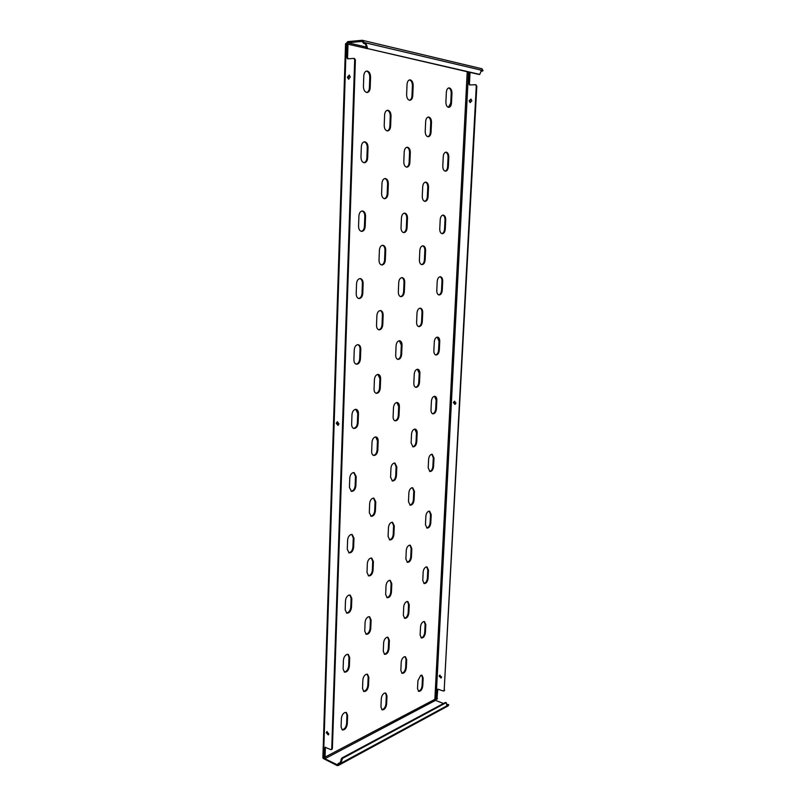 <?xml version="1.0" encoding="UTF-8"?>
<svg xmlns="http://www.w3.org/2000/svg" width="806" height="806" viewBox="0 0 806 806"><rect width="100%" height="100%" fill="white"/><g stroke="black" fill="none" stroke-linecap="round" stroke-linejoin="round"><path stroke-width="1.21" d="M369.249 616.691L370.407 619.743L370.065 628.408C369.551 631.904 368.161 633.808 365.874 634.131M368.271 616.832L369.611 616.771L371.092 619.985L370.76 628.65C370.135 632.478 368.614 634.352 366.206 634.292L364.745 631.118L365.088 622.403C365.37 619.683 366.438 617.819 368.271 616.832M367.153 674.148L368.151 676.969L367.818 685.453C367.264 689.039 365.833 690.994 363.506 691.316M366.025 674.35L367.506 674.239L368.836 677.242L368.503 685.725C367.828 689.654 366.267 691.578 363.828 691.498L362.539 688.546L362.871 680.002C363.153 677.322 364.201 675.438 366.025 674.35M347.88 654.301L348.988 657.263L348.676 666.008C348.121 669.685 346.62 671.67 344.192 671.962M346.721 654.482L348.242 654.391L349.683 657.525L349.371 666.28C348.686 670.29 347.074 672.244 344.515 672.133L343.114 669.04L343.427 660.235C343.709 657.474 344.807 655.56 346.721 654.482M345.965 712.353L346.923 715.073L346.61 723.637C346.016 727.405 344.484 729.43 342.016 729.732M344.656 712.585L346.328 712.454L347.608 715.365L347.295 723.939C346.56 728.05 344.908 730.045 342.338 729.934L341.089 727.062L341.391 718.438C341.673 715.718 342.762 713.773 344.656 712.585M470.432 102.574L469.656 100.992L471.097 99.188M471.873 100.77L470.15 102.553L469.122 100.881L470.845 99.098L471.873 100.77M441.275 677.866L439.653 675.912L439.965 675.116M441.587 677.07L441.053 678.027L439.149 676.163L439.683 675.206L441.587 677.07M455.229 404.33L453.919 402.516L454.685 401.237M455.984 403.05L454.977 404.411L453.405 402.607L454.413 401.247L455.984 403.05M348.887 79.139L348.111 77.366L349.522 75.26M350.298 77.044L348.514 79.129L347.406 77.225L349.179 75.129L350.298 77.044M328.566 734.679L326.924 732.402L327.176 731.586M328.818 733.873L328.284 734.921L326.279 732.725L326.813 731.667L328.818 733.873M338.248 425.266L336.928 423.19L337.633 421.78M338.953 423.865L337.926 425.387L336.253 423.301L337.281 421.78L338.953 423.865M349.824 595.009L351.104 598.233L350.781 607.17C350.278 610.747 348.817 612.681 346.429 612.973M348.817 595.14L350.187 595.09L351.809 598.475L351.487 607.412C350.862 611.311 349.29 613.215 346.761 613.134L345.18 609.799L345.492 600.802C345.784 598.002 346.892 596.118 348.817 595.14M351.779 534.449L353.27 537.955L352.937 547.072C352.474 550.548 351.073 552.442 348.736 552.735M350.973 534.539L352.151 534.509L353.975 538.156L353.653 547.284C353.078 551.062 351.557 552.926 349.079 552.886L347.295 549.289L347.608 540.101C347.9 537.249 349.028 535.396 350.973 534.539M353.763 472.558L355.476 476.376L355.144 485.696C354.721 489.051 353.371 490.894 351.104 491.217M353.159 472.618L354.136 472.618L356.192 476.548L355.859 485.877C355.345 489.524 353.874 491.348 351.456 491.348L349.451 487.469L349.774 478.079C350.076 475.177 351.204 473.364 353.159 472.618M355.778 409.317L357.733 413.458L357.39 422.979C357.008 426.223 355.728 428.016 353.552 428.359M355.406 409.347L356.151 409.357C357.673 409.811 358.438 411.231 358.458 413.599L358.116 423.13C357.652 426.646 356.252 428.429 353.905 428.47C352.424 428.016 351.668 426.616 351.648 424.288L351.98 414.697C352.282 411.745 353.421 409.962 355.406 409.347M357.824 344.676C359.285 345.311 360.02 346.802 360.03 349.149L359.688 358.892C359.355 362.005 358.146 363.748 356.061 364.131M357.693 344.686L358.196 344.696C359.879 345.139 360.735 346.661 360.776 349.26L360.423 359.002C360.01 362.388 358.68 364.131 356.423 364.221C354.781 363.778 353.935 362.277 353.905 359.728L354.247 349.915C354.549 346.912 355.698 345.17 357.693 344.686M359.899 278.584C361.531 279.219 362.368 280.831 362.388 283.42L362.035 293.374C361.743 296.356 360.604 298.059 358.63 298.482M360.03 278.574L360.282 278.584C362.126 279.007 363.073 280.639 363.133 283.49L362.781 293.455C362.418 296.699 361.159 298.401 359.002 298.552C357.199 298.129 356.262 296.507 356.202 293.706L356.554 283.682C356.867 280.629 358.025 278.926 360.03 278.574M362.025 210.991C363.828 211.625 364.755 213.368 364.796 216.21L364.433 226.395C364.181 229.236 363.123 230.889 361.269 231.362M362.428 210.971C364.433 211.384 365.471 213.147 365.561 216.25L365.189 226.426C364.876 229.539 363.697 231.201 361.652 231.413C359.678 231.01 358.65 229.277 358.559 226.204L358.912 215.948C359.224 212.855 360.383 211.202 362.398 210.971L362.428 210.971M364.191 141.846C366.166 142.481 367.183 144.355 367.264 147.478L366.891 157.885C366.67 160.596 365.692 162.208 363.98 162.711M364.876 141.826C366.891 142.4 367.949 144.284 368.03 147.468L367.657 157.885C367.375 160.857 366.277 162.48 364.362 162.752C362.216 162.379 361.088 160.515 360.967 157.15L361.33 146.662C361.602 143.71 362.68 142.088 364.574 141.806L364.876 141.826M366.418 71.099L366.609 71.129C368.644 71.885 369.702 73.89 369.783 77.164L369.4 87.814C369.208 90.383 368.322 91.944 366.73 92.489M367.385 71.079C369.42 71.825 370.478 73.84 370.559 77.114L370.176 87.773C369.934 90.615 368.916 92.186 367.123 92.509C364.826 92.176 363.597 90.181 363.425 86.504L363.798 75.764C364.04 72.953 365.037 71.371 366.801 71.039L367.385 71.079M385.409 692.958L386.306 695.649L385.953 703.88C385.419 707.376 384.039 709.31 381.812 709.653M384.321 693.18L385.762 693.049L386.981 695.921L386.628 704.152C385.963 708 384.462 709.905 382.135 709.844L380.946 707.013L381.288 698.731C381.57 696.122 382.578 694.278 384.321 693.18M387.646 637.214L388.683 640.125L388.321 648.518C387.817 651.943 386.477 653.817 384.291 654.16M386.689 637.375L387.998 637.294L389.369 640.367L389.006 648.77C388.381 652.528 386.92 654.381 384.613 654.331L383.283 651.298L383.636 642.845C383.918 640.206 384.936 638.382 386.689 637.375M389.913 580.33L391.112 583.473L390.739 592.047C390.275 595.382 388.966 597.216 386.82 597.558M389.107 580.451L390.265 580.401L391.797 583.695L391.434 592.269C390.86 595.926 389.429 597.74 387.152 597.709L385.661 594.455L386.024 585.831C386.306 583.141 387.333 581.348 389.107 580.451M392.21 522.278L393.58 525.683L393.207 534.428C392.774 537.662 391.515 539.456 389.429 539.808M391.565 522.359L392.572 522.328L394.285 525.875L393.902 534.62C393.378 538.166 391.998 539.949 389.761 539.939L388.089 536.453L388.462 527.648C388.754 524.918 389.792 523.154 391.565 522.359M394.547 463.017L396.109 466.694L395.726 475.621C395.333 478.764 394.124 480.517 392.089 480.87M394.084 463.067L394.91 463.057L396.814 466.855L396.431 475.792C395.948 479.227 394.618 480.96 392.441 480.991L390.578 477.243L390.95 468.256C391.242 465.485 392.29 463.752 394.084 463.067M396.915 402.516L398.678 406.486L398.295 415.594C397.932 418.636 396.784 420.339 394.829 420.722M396.653 402.537L397.287 402.537C398.688 402.96 399.393 404.32 399.403 406.617L399.01 415.735C398.567 419.06 397.298 420.752 395.182 420.833C393.802 420.41 393.106 419.06 393.106 416.803L393.489 407.624C393.791 404.803 394.839 403.111 396.653 402.537M399.323 340.726L401.307 345.018L400.914 354.318C400.592 357.239 399.504 358.902 397.63 359.315M399.272 340.726L399.695 340.737C401.247 341.15 402.023 342.61 402.043 345.119L401.64 354.418C401.247 357.632 400.028 359.285 397.993 359.405C396.481 358.992 395.716 357.552 395.696 355.083L396.089 345.714C396.391 342.842 397.449 341.19 399.272 340.726M401.781 277.617C403.252 278.231 403.997 279.773 403.997 282.241L403.594 291.742C403.312 294.543 402.275 296.165 400.501 296.608M401.952 277.607L402.154 277.617C403.836 278.01 404.703 279.571 404.733 282.302L404.33 291.812C403.977 294.895 402.819 296.517 400.864 296.679C399.212 296.286 398.376 294.734 398.335 292.044L398.738 282.473C399.041 279.561 400.119 277.939 401.952 277.607M404.29 213.147C405.902 213.761 406.728 215.424 406.738 218.114L406.325 227.826C406.073 230.516 405.116 232.088 403.443 232.561M404.683 213.127C406.496 213.519 407.433 215.192 407.483 218.144L407.07 227.856C406.758 230.828 405.67 232.41 403.816 232.612C402.023 232.239 401.096 230.587 401.035 227.655L401.448 217.872C401.751 214.93 402.829 213.348 404.662 213.127L404.683 213.127M406.849 147.266C408.612 147.891 409.508 149.664 409.549 152.606L409.126 162.52C408.894 165.089 408.007 166.63 406.446 167.124M407.483 147.236C409.307 147.78 410.254 149.563 410.304 152.596L409.871 162.52C409.599 165.371 408.582 166.913 406.818 167.164C404.884 166.812 403.877 165.039 403.796 161.855L404.209 151.86C404.481 149.039 405.489 147.488 407.221 147.226L407.483 147.236M409.468 79.935L409.569 79.945C411.413 80.64 412.36 82.544 412.41 85.658L411.977 95.793C411.775 98.241 410.959 99.732 409.508 100.266M410.335 79.905C412.178 80.6 413.125 82.494 413.176 85.617L412.743 95.753C412.491 98.483 411.544 99.994 409.891 100.287C407.816 99.964 406.728 98.07 406.617 94.604L407.04 84.388C407.282 81.688 408.219 80.177 409.851 79.865L410.335 79.905M421.639 675.166L422.485 677.806L422.102 685.725C421.609 688.999 420.359 690.823 418.354 691.216M420.742 675.357L421.991 675.237L423.15 678.058L422.767 685.987C422.153 689.604 420.782 691.407 418.677 691.387L417.528 688.616L417.921 680.637L420.742 675.357M424.137 621.537L425.115 624.388L424.712 632.468C424.258 635.662 423.039 637.455 421.064 637.828M423.362 621.688L424.49 621.607L425.79 624.62L425.387 632.7C424.812 636.226 423.482 637.999 421.387 637.989L420.127 635.027L420.52 626.897C420.792 624.358 421.74 622.625 423.362 621.688M426.676 566.87L427.785 569.943L427.382 578.174C426.948 581.297 425.77 583.04 423.845 583.423M426.031 566.981L427.029 566.93L428.47 570.144L428.067 578.386C427.533 581.831 426.233 583.554 424.168 583.564L422.767 580.391L423.16 572.109C423.452 569.53 424.399 567.827 426.031 566.981M429.255 511.135L430.515 514.44L430.102 522.832C429.709 525.865 428.56 527.577 426.686 527.95M428.752 511.206L429.608 511.175L431.2 514.621L430.787 523.013C430.293 526.358 429.034 528.051 427.019 528.091L425.457 524.696L425.86 516.243C426.152 513.624 427.109 511.951 428.752 511.206M431.875 454.282L433.296 457.838L432.872 466.402C432.51 469.344 431.411 471.016 429.588 471.399M431.522 454.322L432.228 454.312L433.991 457.989L433.568 466.553C433.114 469.807 431.905 471.46 429.93 471.52L428.198 467.893L428.621 459.269C428.913 456.619 429.88 454.967 431.522 454.322M434.535 396.29L436.137 400.119L435.703 408.844C435.371 411.705 434.323 413.327 432.56 413.73M434.353 396.31L434.897 396.31C436.207 396.693 436.852 398.003 436.842 400.239L436.409 408.974C435.996 412.128 434.827 413.74 432.903 413.841C431.623 413.448 430.988 412.148 430.998 409.952L431.432 401.166C431.724 398.466 432.701 396.844 434.353 396.31M437.245 337.12L437.608 337.13C439.028 337.502 439.744 338.903 439.744 341.331L439.3 350.237C438.927 353.28 437.809 354.872 435.955 354.993C434.555 354.61 433.86 353.23 433.86 350.842L434.293 341.875C434.595 339.135 435.572 337.553 437.245 337.12L439.028 341.23L438.585 350.147C438.283 352.897 437.285 354.489 435.603 354.902M439.995 276.74C441.335 277.335 441.99 278.805 441.98 281.153L441.527 290.251C441.255 292.9 440.318 294.452 438.716 294.895M440.187 276.73L440.368 276.73C441.91 277.103 442.685 278.594 442.695 281.223L442.252 290.311C441.91 293.253 440.852 294.805 439.069 294.966C437.547 294.593 436.792 293.112 436.771 290.533L437.215 281.375C437.517 278.594 438.514 277.042 440.187 276.73M442.806 215.111C444.267 215.716 444.993 217.298 444.993 219.847L444.529 229.126C444.287 231.675 443.401 233.186 441.89 233.649M443.199 215.091C444.852 215.454 445.698 217.056 445.718 219.877L445.265 229.166C444.952 231.997 443.955 233.508 442.252 233.71C440.61 233.357 439.784 231.775 439.754 228.975L440.207 219.635C440.509 216.814 441.497 215.303 443.179 215.091L443.199 215.091M445.678 152.203C447.259 152.808 448.055 154.5 448.065 157.271L447.602 166.741C447.38 169.189 446.554 170.65 445.124 171.144M446.272 152.173C447.935 152.677 448.781 154.369 448.801 157.271L448.338 166.741C448.055 169.472 447.108 170.953 445.496 171.194C443.743 170.852 442.837 169.169 442.786 166.137L443.25 156.596C443.522 153.886 444.459 152.405 446.05 152.153L446.272 152.173M448.62 87.965L448.65 87.965C450.332 88.61 451.179 90.413 451.199 93.385L450.725 103.057L448.438 107.339M449.405 87.925C451.078 88.569 451.934 90.383 451.954 93.345L451.481 103.027C451.229 105.646 450.332 107.097 448.811 107.369C446.937 107.047 445.96 105.254 445.889 101.979L446.363 92.237C446.605 89.627 447.481 88.186 448.992 87.894L449.405 87.925M371.375 558.014L372.704 561.339L372.362 570.174C371.888 573.58 370.538 575.444 368.302 575.766M370.559 558.125L371.737 558.084L373.41 561.55L373.057 570.396C372.483 574.114 371.012 575.947 368.634 575.907L367.002 572.492L367.345 563.596C367.637 560.835 368.705 559.011 370.559 558.125M373.531 498.108L375.052 501.705L374.699 510.732C374.276 514.037 372.966 515.85 370.79 516.183M372.896 498.179L373.893 498.168L375.767 501.896L375.405 510.923C374.881 514.52 373.46 516.324 371.133 516.314L369.309 512.636L369.662 503.559C369.954 500.738 371.032 498.954 372.896 498.179M375.717 436.923L377.45 440.822L377.087 450.04C376.704 453.224 375.465 454.997 373.359 455.35M375.284 436.963L376.08 436.963C377.47 437.406 378.175 438.736 378.175 440.973L377.812 450.191C377.339 453.677 375.969 455.43 373.702 455.471C372.342 455.027 371.667 453.707 371.657 451.511L372.019 442.232C372.312 439.371 373.41 437.618 375.284 436.963M377.933 374.417L379.908 378.629L379.535 388.049C379.193 391.122 378.004 392.844 375.989 393.227M377.722 374.437L378.306 374.437C379.838 374.871 380.613 376.311 380.634 378.749L380.261 388.17C379.838 391.525 378.528 393.247 376.342 393.328C374.84 392.895 374.085 391.474 374.065 389.076L374.427 379.596C374.73 376.684 375.828 374.971 377.722 374.437M380.19 310.552C381.661 311.176 382.397 312.688 382.407 315.096L382.034 324.717C381.722 327.669 380.603 329.352 378.689 329.765M380.22 310.552L380.563 310.552C382.245 310.975 383.112 312.516 383.142 315.186L382.769 324.808C382.387 328.042 381.147 329.714 379.052 329.845C377.399 329.422 376.553 327.901 376.513 325.281L376.886 315.589C377.198 312.637 378.306 310.955 380.22 310.552M382.487 245.276C384.119 245.901 384.946 247.533 384.966 250.182L384.583 260.006C384.311 262.837 383.263 264.479 381.45 264.922M382.759 245.256L382.86 245.266C384.704 245.659 385.651 247.321 385.711 250.233L385.318 260.066C384.986 263.169 383.817 264.811 381.822 264.993C380.019 264.59 379.082 262.947 379.022 260.086L379.404 250.182C379.717 247.17 380.835 245.528 382.759 245.256M384.835 178.549C386.618 179.174 387.535 180.937 387.585 183.828L387.182 193.873C386.951 196.573 385.973 198.175 384.281 198.659M385.369 178.519C387.283 179.003 388.27 180.776 388.341 183.839L387.938 193.893C387.646 196.866 386.548 198.467 384.653 198.699C382.699 198.326 381.681 196.573 381.591 193.44L381.984 183.315C382.266 180.363 383.344 178.761 385.218 178.519L385.369 178.519M387.243 110.321L387.263 110.321C389.187 110.956 390.185 112.85 390.255 116.004L389.852 126.27C389.641 128.849 388.744 130.391 387.172 130.915M388.029 110.291C389.953 110.926 390.95 112.82 391.021 115.973L390.608 126.25C390.356 129.091 389.328 130.663 387.555 130.945C385.439 130.592 384.331 128.718 384.21 125.303L384.613 114.946C384.865 112.125 385.873 110.563 387.626 110.271L388.029 110.291M405.086 656.678L406.023 659.449L405.65 667.6C405.146 670.945 403.856 672.798 401.761 673.161M404.159 656.86L405.438 656.759L406.698 659.691L406.315 667.852C405.7 671.539 404.29 673.373 402.083 673.342L400.844 670.441L401.217 662.23C401.499 659.661 402.476 657.867 404.159 656.86M407.473 601.478L408.551 604.46L408.168 612.782C407.705 616.046 406.446 617.859 404.39 618.212M406.677 601.608L407.826 601.538L409.236 604.691L408.854 613.013C408.279 616.6 406.899 618.393 404.713 618.373L403.343 615.27L403.725 606.898C404.008 604.288 404.995 602.525 406.677 601.608M409.901 545.158L411.131 548.392L410.748 556.875C410.314 560.059 409.095 561.822 407.08 562.185M409.247 545.259L410.264 545.219L411.826 548.594L411.433 557.077C410.899 560.573 409.559 562.326 407.413 562.326L405.881 559.001L406.274 550.468C406.556 547.818 407.554 546.075 409.247 545.259M412.37 487.711L413.77 491.197L413.367 499.851C412.974 502.944 411.795 504.667 409.841 505.04M411.876 487.781L412.722 487.761L414.465 491.368L414.062 500.022C413.579 503.418 412.279 505.13 410.183 505.171L408.481 501.604L408.874 492.889C409.166 490.199 410.163 488.496 411.876 487.781M414.868 429.094L416.45 432.852L416.047 441.678C415.684 444.67 414.556 446.363 412.672 446.746M414.556 429.124L415.231 429.124C416.531 429.527 417.176 430.817 417.155 432.993L416.752 441.829C416.309 445.114 415.06 446.786 413.015 446.856L411.131 443.038L411.534 434.142C411.826 431.411 412.833 429.739 414.556 429.124M417.417 369.259L419.191 373.309L418.777 382.316C418.455 385.208 417.377 386.86 415.564 387.263M417.286 369.279L417.78 369.279C419.201 369.682 419.906 371.062 419.906 373.42L419.493 382.437C419.09 385.611 417.901 387.253 415.916 387.354C414.526 386.951 413.831 385.59 413.831 383.263L414.244 374.196C414.536 371.415 415.553 369.773 417.286 369.279M420.007 308.184C421.347 308.789 422.001 310.239 421.991 312.547L421.568 321.735C421.276 324.516 420.258 326.128 418.526 326.551M420.077 308.184L420.369 308.184C421.921 308.577 422.707 310.058 422.717 312.627L422.294 321.826C421.921 324.889 420.792 326.49 418.888 326.632C417.367 326.249 416.601 324.788 416.591 322.249L417.004 312.99C417.307 310.169 418.334 308.567 420.077 308.184M422.646 245.83C424.117 246.435 424.843 247.996 424.843 250.505L424.409 259.895C424.147 262.565 423.2 264.136 421.558 264.59M422.928 245.81L423.019 245.81C424.691 246.183 425.548 247.764 425.578 250.555L425.145 259.945C424.822 262.897 423.744 264.469 421.921 264.65C420.279 264.277 419.432 262.716 419.402 259.965L419.825 250.505C420.138 247.633 421.165 246.072 422.928 245.81M425.336 182.146C426.938 182.761 427.744 184.433 427.764 187.163L427.321 196.755C427.089 199.314 426.193 200.835 424.651 201.319M425.84 182.116C427.583 182.569 428.47 184.252 428.51 187.183L428.067 196.775C427.764 199.616 426.757 201.147 425.024 201.369C423.251 201.006 422.334 199.344 422.273 196.352L422.717 186.7C422.999 183.879 424.006 182.347 425.709 182.106L425.84 182.116M428.097 117.092C429.83 117.706 430.706 119.5 430.736 122.472L430.293 132.265C430.082 134.713 429.255 136.194 427.815 136.708M428.812 117.061C430.565 117.656 431.462 119.449 431.492 122.452L431.039 132.255C430.777 134.975 429.83 136.476 428.188 136.738C426.283 136.405 425.296 134.622 425.215 131.388L425.659 121.525C425.921 118.804 426.858 117.313 428.47 117.041L428.812 117.061M443.491 703.497L435.492 700.364L434.877 699.336L436.6 699.306L436.973 698.631L437.799 689.15L443.229 690.994L444.177 690.299L476.286 85.92L475.56 84.711L469.616 84.973L468.891 83.764L469.334 72.238M436.973 698.631L437.426 689.835M437.467 698.369L436.812 699.114M469.868 72.359L469.455 72.913M468.891 83.764L469.424 83.884L469.989 73.034M469.424 83.884L469.908 84.983M475.883 84.801L476.286 85.92M444.177 690.299L476.82 86.03M444.68 690.037L444.015 690.792M324.052 758.648L325.06 757.559L324.052 758.648L322.874 757.922L345.552 43.736L346.489 43.534L347.265 44.904L346.862 57.458L347.567 57.619L347.97 45.065L347.265 44.904M324.415 757.902L325.11 747.273L330.772 749.63L332.384 748.552L331.619 749.358M354.388 58.546L355.396 59.946L354.69 59.795L331.74 748.895M354.69 59.795L353.894 58.405L347.648 58.838L346.862 57.458M346.963 43.685L347.97 45.065M347.567 57.619L348.041 58.838M355.396 59.946L332.384 748.552M325.493 747.222L324.737 748.018M325.06 757.559L325.382 747.686M362.66 41.741L363.577 41.66L364.564 43.373L363.758 43.443L362.075 41.428L347.708 42.738L346.923 43.635M363.577 41.66L362.106 40.3L347.749 41.63L346.147 43.534M324.344 758.486L337.19 764.703L338.792 763.111L339.497 763.443L338.52 765.035L337.724 764.662M323.74 758.708L337.16 765.579L338.52 765.035M446.645 704.958L448.529 704.595L448.287 705.804L338.077 765.599M447.199 705.179L446.02 702.761L342.6 758.335L340.777 762.748L339.497 763.443M340.777 762.748L338.792 763.111M340.072 762.416L340.968 760.793L341.663 761.126M341.704 759.957L341.009 759.625L340.968 760.793M341.009 759.625L341.895 758.003L342.6 758.335M446.02 702.761L445.355 702.5L341.895 758.003M445.355 702.5L446.353 702.721M448.196 704.635L446.615 704.867M447.521 704.373L448.529 704.595M481.726 68.762L483.056 70.585L481.101 70.847M364.564 43.373L365.974 43.705L367.687 48.602L479.691 74.394L481.333 70.837M481.867 71.119L482.401 71.089M480.92 70.968L481.635 71.14M479.157 74.424L479.691 74.394M367.687 48.602L478.925 74.444M366.881 48.672L365.995 46.97L347.708 42.738M366.851 45.408L366.045 45.479L365.995 46.97L366.801 46.899M366.045 45.479L365.158 43.776L365.974 43.705M363.758 43.443L365.158 43.776M371.092 619.985L370.407 619.743M368.836 677.242L368.151 676.969M349.683 657.525L348.988 657.263M347.608 715.365L346.923 715.073M351.809 598.475L351.104 598.233M353.975 538.156L353.27 537.955M356.192 476.548L355.476 476.376M358.458 413.599L357.733 413.458M360.776 349.26L360.03 349.149M363.133 283.49L362.388 283.42M365.561 216.25L364.796 216.21M368.03 147.468L367.264 147.478M370.559 77.114L369.783 77.164M386.981 695.921L386.306 695.649M389.369 640.367L388.683 640.125M391.797 583.695L391.112 583.473M394.285 525.875L393.58 525.683M396.814 466.855L396.109 466.694M399.403 406.617L398.678 406.486M402.043 345.119L401.307 345.018M404.733 282.302L403.997 282.241M407.483 218.144L406.738 218.114M410.304 152.596L409.549 152.606M413.176 85.617L412.41 85.658M423.15 678.058L422.485 677.806M425.79 624.62L425.115 624.388M428.47 570.144L427.785 569.943M431.2 514.621L430.515 514.44M433.991 457.989L433.296 457.838M436.842 400.239L436.137 400.119M439.744 341.331L439.028 341.23M442.695 281.223L441.98 281.153M445.718 219.877L444.993 219.847M448.801 157.271L448.065 157.271M451.954 93.345L451.199 93.385M373.41 561.55L372.704 561.339M375.767 501.896L375.052 501.705M378.175 440.973L377.45 440.822M380.634 378.749L379.908 378.629M383.142 315.186L382.407 315.096M385.711 250.233L384.966 250.182M388.341 183.839L387.585 183.828M391.021 115.973L390.255 116.004M406.698 659.691L406.023 659.449M409.236 604.691L408.551 604.46M411.826 548.594L411.131 548.392M414.465 491.368L413.77 491.197M417.155 432.993L416.45 432.852M419.906 373.42L419.191 373.309M422.717 312.627L421.991 312.547M425.578 250.555L424.843 250.505M428.51 187.183L427.764 187.163M431.492 122.452L430.736 122.472M431.039 132.255L430.293 132.265M428.067 196.775L427.321 196.755M425.145 259.945L424.409 259.895M422.294 321.826L421.568 321.735M419.493 382.437L418.777 382.316M416.752 441.829L416.047 441.678M414.062 500.022L413.367 499.851M411.433 557.077L410.748 556.875M408.854 613.013L408.168 612.782M406.315 667.852L405.65 667.6M390.608 126.25L389.852 126.27M387.938 193.893L387.182 193.873M385.318 260.066L384.583 260.006M382.769 324.808L382.034 324.717M380.261 388.17L379.535 388.049M377.812 450.191L377.087 450.04M375.405 510.923L374.699 510.732M373.057 570.396L372.362 570.174M451.481 103.027L450.725 103.057M448.338 166.741L447.602 166.741M445.265 229.166L444.529 229.126M442.252 290.311L441.527 290.251M439.3 350.237L438.585 350.147M436.409 408.974L435.703 408.844M433.568 466.553L432.872 466.402M430.787 523.013L430.102 522.832M428.067 578.386L427.382 578.174M425.387 632.7L424.712 632.468M422.767 685.987L422.102 685.725M412.743 95.753L411.977 95.793M409.871 162.52L409.126 162.52M407.07 227.856L406.325 227.826M404.33 291.812L403.594 291.742M401.64 354.418L400.914 354.318M399.01 415.735L398.295 415.594M396.431 475.792L395.726 475.621M393.902 534.62L393.207 534.428M391.434 592.269L390.739 592.047M389.006 648.77L388.321 648.518M386.628 704.152L385.953 703.88M370.176 87.773L369.4 87.814M367.657 157.885L366.891 157.885M365.189 226.426L364.433 226.395M362.781 293.455L362.035 293.374M360.423 359.002L359.688 358.892M358.116 423.13L357.39 422.979M355.859 485.877L355.144 485.696M353.653 547.284L352.937 547.072M351.487 607.412L350.781 607.17M467.228 71.754L434.877 699.336L325.08 757.096M347.739 44.118L366.468 48.42M436.036 699.326L468.498 72.046M323.468 758.627L346.258 43.524M324.727 758.819L435.492 700.364M337.19 764.703L337.956 764.29M448.751 704.847L338.732 764.431M363.768 42.426L483.056 70.585M347.295 723.939L346.61 723.637M349.371 666.28L348.676 666.008M368.503 685.725L367.818 685.453M370.76 628.65L370.065 628.408M482.079 68.792L362.478 40.33M481.756 71.15L482.522 71.099M479.812 74.404L479.046 74.454M347.205 43.695L346.489 43.534M354.61 58.566L353.894 58.405M332.001 749.308L331.357 749.64M437.104 699.044L436.6 699.306M444.308 690.722L443.804 690.984M476.094 84.821L475.56 84.711"/></g></svg>
